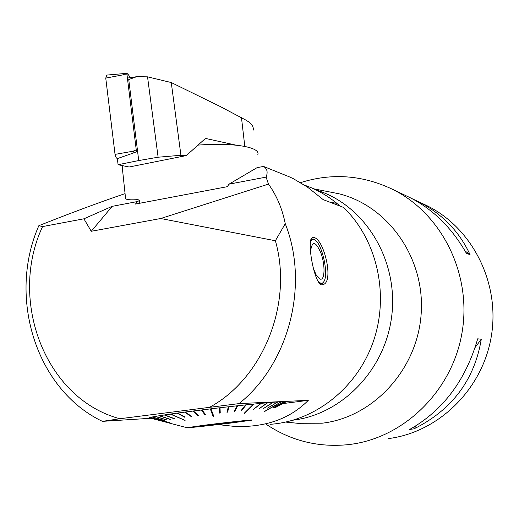 <?xml version="1.0" encoding="UTF-8"?>
<svg xmlns="http://www.w3.org/2000/svg" width="519" height="519" viewBox="0 0 519 519"><rect width="100%" height="100%" fill="white"/><g stroke="black" fill="none" stroke-linecap="round" stroke-linejoin="round"><path stroke-width="0.78" d="M106.856 75.073L105.746 78.11L115.043 154.383L133.033 151.224L134.084 152.761L137.107 151.496M137.561 151.172L137.308 151.451L136.25 149.913L127.012 74.833L127.343 73.685L127.843 74.016L130.392 77.584M133.033 151.224L136.25 149.913M105.746 78.11L123.632 74.73L127.012 74.833M115.043 154.383C115.633 157.341 116.574 158.684 117.871 158.425L133.96 152.807M123.632 74.73L124.06 73.581M236.119 145.164L206.523 138.651L205.148 138.729L186.302 155.583L129.147 167.014L118.085 164.711L138.716 160.559L128.744 79.537L136.672 76.695L147.539 76.838L171.264 82.54L220.16 106.499L245.662 119.986M136.672 76.695L127.408 78.09M118.085 164.711L117.346 158.542M246.09 120.226L248.938 122.036M186.302 155.583L180.93 155.272L158.12 157.212L147.539 76.838M138.716 160.559L158.12 157.212M253.22 130.146C253.674 127.466 252.442 124.917 249.535 122.497L248.251 121.543M171.264 82.54L180.93 155.272M300.546 182.636C331.745 172.788 362.379 175 392.448 189.266C441.572 213.4 471.914 273.701 462.131 332.076C452.581 390.483 404.45 437.621 350.208 444.407L348.418 444.627C318.575 447.625 291.328 440.955 266.688 424.626M388.562 438.568C438.555 432.275 482.644 389.315 491.337 336.156C500.238 283.024 472.368 228.003 427.098 205.751L423.491 204.038M411.95 198.608L417.86 201.359C441.792 213.406 459.198 231.195 470.078 254.719L466.386 253.291C451.919 227.958 433.138 209.404 410.042 197.635L406.416 195.91M414.052 428.837L409.738 429.427C443.038 410.484 465.686 380.278 477.694 338.81L481.282 339.257C474.424 380.038 452.01 409.9 414.052 428.837L416.601 425.437M320.859 191.55L324.414 192.964C369.398 211.531 398.858 264.755 391.514 317.667C384.43 370.618 341.71 414.207 293.274 420.156M304.51 185.108L310.278 187.34C319.788 191.336 328.637 196.662 336.818 203.312L339.835 205.998M312.989 237.598C323.123 235.847 334.723 281.791 323.058 284.607C315.059 289.226 306.113 239.687 312.25 237.773L312.989 237.598M285.236 223.67C309.551 284.73 289.005 363.91 238.961 403.665M239.032 403.607L308.299 400.331M308.26 400.376C292.833 415.894 273.046 424.51 248.886 426.229L233.706 426.326L217.948 424.594M150.737 418.275L102.418 421.357M102.496 421.396C35.902 389.743 7.344 296.926 38.854 225.661M125.06 193.626C99.466 202.326 70.733 213.011 38.847 225.694L42.571 226.582M269.971 424.328C314.825 421.37 357.461 387.855 373.492 341.028C389.555 294.228 376.917 239.544 343.474 207.36M293.241 178.633L307.488 187.125L323.194 199.633L343.546 207.418M289.031 176.694L293.254 178.64M263.509 166.424L289.083 176.72M91.26 231.286L83.909 218.81L112.188 206.341L91.26 231.286L160.708 218.512L268.472 184.109L266.104 177.109C268.044 172.133 267.175 168.571 263.503 166.424M275.375 240.758L285.255 223.683C282.265 208.696 276.672 195.501 268.479 184.096M120.012 418.71L238.928 403.62M210.059 407.058C263.47 377.709 293.235 303.07 275.375 240.719M160.708 218.512L275.317 240.738M42.616 226.569L83.909 218.81M42.577 226.544C7.902 300.378 45.458 399.098 119.999 418.768M102.477 421.35L119.973 418.716M327.813 191.589L338.693 193.717C388.154 205.764 425.243 258.131 421.169 313.839C417.49 369.567 373.2 417.373 322.117 423.206L297.744 423.296M139.812 203.247L139.52 200.483L137.509 201.534L135.465 204.071L227.309 186.684L229.035 184.154L257.035 167.676L263.418 166.443M139.52 200.483L137.963 199.601C131.171 200.094 127.051 199.815 125.604 198.764L125.41 196.954M112.188 206.341L137.509 201.534M229.035 184.154L266.078 177.122M161.96 421.078L149.388 417.769L150.341 417.445M150.186 417.464L170.018 422.777L150.289 417.432L152.339 416.984M164.341 420.409L152.294 416.971L155.434 416.4M166.878 419.923L155.389 416.387L159.58 415.713M170.264 419.333L159.528 415.693L164.724 414.915M174.468 418.658L164.679 414.895L170.796 414.032M170.258 414.078L185.088 420.429L170.745 414.013L177.693 413.079M185.036 417.042L177.641 413.046L185.264 412.067L191.232 416.141L191.2 416.569L184.66 412.105M185.257 412.028L191.796 416.491L185.257 412.028L193.269 411.029L197.882 415.713L192.815 411.048M197.882 415.713L198.511 415.635L193.451 410.97L201.716 409.971L204.921 414.837L201.417 409.971M202.105 409.919L201.716 409.971M204.921 414.837L205.576 414.752L202.079 409.887L211.006 408.836M210.312 408.888L213.264 416.841L213.938 416.763L210.993 408.803L219.342 407.817L219.576 413.079L220.251 412.994L220.024 407.739L228.334 406.786L226.926 412.229L227.594 412.151L229.009 406.708L237.125 405.806L234.127 411.418L234.77 411.346L237.78 405.735L245.565 404.904L241.037 410.665L241.653 410.6L246.181 404.839L253.493 404.087L244.151 413.351L244.721 413.293L244.592 412.91M220.024 407.739L219.342 407.85M229.009 406.708L228.321 406.825M237.78 405.735L237.105 405.845M246.181 404.839L245.532 404.943M253.447 404.132L260.785 403.373L253.544 409.374L261.304 403.321L267.304 402.77L258.936 408.855L267.765 402.731L272.968 402.29L263.62 408.434L273.357 402.257L277.671 401.94L267.538 408.116L277.989 401.914L281.369 401.719L264.645 411.353M260.739 403.406L261.304 403.321M267.266 402.802L267.765 402.731M272.923 402.316L273.357 402.257M277.633 401.966L277.989 401.914M281.33 401.738L284.01 401.628L272.877 407.798L284.165 401.628L285.573 401.674L274.227 407.798L285.645 401.68L286.047 401.849L274.687 407.908L285.625 402.089M282.771 403.607L308.202 400.344M310.784 239.7L311.666 239.077L313.307 239L314.851 239.849M323.811 281.804L321.994 283.659L319.185 283.063M317.433 280.357C320.632 284.289 323.026 284.204 324.615 280.091C328.105 271.294 322.033 244.987 315.39 240.239L313.826 239.363L312.399 239.35L310.349 241.543M310.576 252.072L310.596 250.878C312.289 240.278 315.818 241.218 321.177 253.707C325.283 265.449 324.868 280.331 320.359 279.17L316.162 274.869L313.554 268.933M264.696 411.45L281.609 401.706M244.721 413.293L254.07 404.029M213.789 416.355L213.238 416.426L210.448 408.907M213.264 416.841L213.238 416.426M245.675 404.93L241.4 410.211M241.543 410.192L241.653 410.6M237.423 405.813L234.361 410.97M234.679 410.938L234.77 411.346M228.808 406.766L227.523 411.736L227.037 411.794M227.523 411.736L227.594 412.151M219.991 407.778L220.199 412.579L219.556 412.657M220.199 412.579L220.251 412.994M205.297 414.363L204.914 414.415M184.998 417.386L177.096 413.124M174.429 418.865L164.251 414.96M170.232 419.495L159.184 415.751M166.846 420.04L155.116 416.433M164.322 420.494L152.106 417.01M161.954 421.104L149.368 417.789M232.324 422.855C211.973 425.411 185.672 428.24 186.976 427.708L204.415 425.204C227.127 422.31 257.022 419.151 251.514 420.195L232.324 422.855M191.796 416.491L191.2 416.569M226.128 423.361L203.046 425.807C204.629 425.282 238.604 421.331 236.041 421.966L226.128 423.361M122.445 168.999L122.186 165.567M197.836 145.125C233.784 142.375 260.823 147.182 257.82 154.694M475.183 347.386L481.282 339.257M470.078 254.719L465.05 250.943M206.523 138.651L204.551 139.053M241.471 117.644L244.806 146.41M330.032 202.248L336.818 203.312M123.931 73.588L106.564 75.099M123.97 73.581L127.343 73.685M134.09 152.761L137.308 151.451M392.448 189.266L410.042 197.635M417.86 201.359L427.098 205.751M310.278 187.34L324.414 192.964M285.722 422.083L300.644 423.588M314.358 188.961L338.693 193.717M323.052 284.607L322.299 284.762M311.666 239.077L310.972 239.227M321.293 283.802L320.197 284.036M186.976 427.708L149.336 417.847M122.101 165.762L125.604 198.764"/></g></svg>
